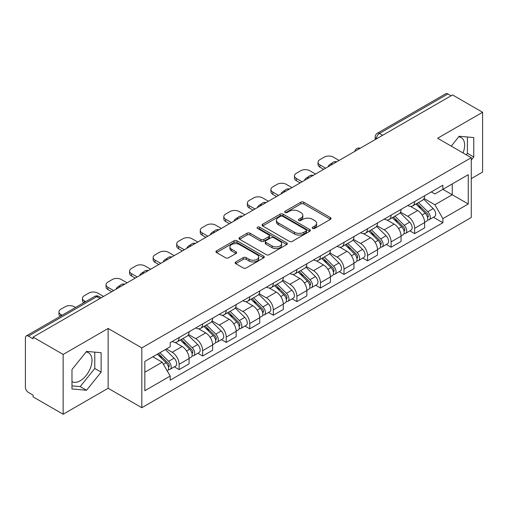 <?xml version="1.0" encoding="UTF-8"?>
<svg xmlns="http://www.w3.org/2000/svg" width="508" height="508" viewBox="0 0 508 508"><rect width="100%" height="100%" fill="white"/><g stroke="black" fill="none" stroke-linecap="round" stroke-linejoin="round"><path stroke-width="0.76" d="M312.63 228.416A1.467 0.845 0 0 0 314.7 228.416L330.448 219.323A2.095 1.213 0 0 0 331.064 218.465A2.095 1.213 0 0 0 330.448 217.614L303.771 202.209A2.095 1.213 0 0 0 300.806 202.209L285.058 211.303A1.467 0.845 0 0 0 284.632 211.899A1.467 0.845 0 0 0 285.058 212.496A1.467 0.845 0 0 0 287.134 212.496L289.173 211.322A6.706 3.873 0 0 1 298.66 211.322L300.882 212.604A6.706 3.873 0 0 1 302.844 215.341A6.706 3.873 0 0 1 300.882 218.084L298.844 219.259A1.467 0.845 0 0 0 298.412 219.856A1.467 0.845 0 0 0 298.844 220.459A1.467 0.845 0 0 0 300.92 220.459L302.959 219.278A6.706 3.873 0 0 1 312.439 219.278L314.662 220.561A6.706 3.873 0 0 1 316.63 223.304A6.706 3.873 0 0 1 314.662 226.041L312.63 227.216A1.467 0.845 0 0 0 312.198 227.813A1.467 0.845 0 0 0 312.63 228.416L312.63 227.216M458.724 136.849A16.656 9.614 -60 0 1 461.181 137.598A16.656 9.614 -60 0 1 463.055 152.946M86.081 351.993A16.656 9.614 -60 0 1 88.538 352.749A16.656 9.614 -60 0 1 91.091 366.09A16.656 9.614 -60 0 1 80.207 380.771A16.656 9.614 -60 0 1 71.984 381.648M235.744 261.938A2.095 1.213 0 0 0 235.128 262.788A2.095 1.213 0 0 0 235.744 263.646L243.23 267.97A2.095 1.213 0 0 0 246.196 267.97L263.684 257.874A2.095 1.213 0 0 0 264.293 257.016A2.095 1.213 0 0 0 263.684 256.159L237.001 240.76A2.095 1.213 0 0 0 234.042 240.76L216.554 250.857A2.095 1.213 0 0 0 215.938 251.708A2.095 1.213 0 0 0 216.554 252.565L225.59 257.785A2.095 1.213 0 0 0 228.556 257.785L236.042 253.467A2.095 1.213 0 0 0 236.652 252.609A2.095 1.213 0 0 0 236.042 251.752L231.559 249.161A5.607 3.238 0 0 1 229.914 246.875A5.607 3.238 0 0 1 233.375 243.884A5.607 3.238 0 0 1 239.484 244.589L257.048 254.724A5.607 3.238 0 0 1 258.693 257.016A5.607 3.238 0 0 1 255.232 260.007A5.607 3.238 0 0 1 249.117 259.302L246.196 257.613A2.095 1.213 0 0 0 243.23 257.613L235.744 261.938L235.744 263.646M141.815 347.904L108.141 328.466L63.151 354.444L33.103 337.096L452.552 94.926L482.6 112.274L437.604 138.252L471.278 157.69L141.815 347.904L141.815 407.708L471.278 217.494L471.278 157.69M289.319 241.357A2.095 1.213 0 0 0 292.284 241.357L309.772 231.261A2.095 1.213 0 0 0 310.388 230.403A2.095 1.213 0 0 0 309.772 229.546L283.096 214.147A2.095 1.213 0 0 0 280.13 214.147L262.642 224.244A2.095 1.213 0 0 0 262.033 225.101A2.095 1.213 0 0 0 262.642 225.952L289.319 241.357M258.115 228.733A1.467 0.845 0 0 1 259.607 228.937L259.607 227.197L286.728 242.856A2.095 1.213 0 0 1 287.344 243.707A2.095 1.213 0 0 1 286.728 244.564L269.24 254.66A2.095 1.213 0 0 1 266.275 254.66L239.598 239.262L239.598 237.547A2.095 1.213 0 0 0 238.982 238.404A2.095 1.213 0 0 0 239.598 239.262M239.598 237.547L247.085 233.229A2.095 1.213 0 0 1 250.044 233.229L260.864 239.471A2.095 1.213 0 0 0 263.83 239.471L268.796 236.607A2.095 1.213 0 0 0 269.411 235.75A2.095 1.213 0 0 0 268.796 234.899L257.531 228.39A1.467 0.845 0 0 1 257.099 227.794A1.467 0.845 0 0 1 258.007 227.013A1.467 0.845 0 0 1 259.607 227.197M63.151 354.444L63.151 414.242L33.103 396.894L33.103 395.154L28.423 392.449A4.274 2.464 -120 0 1 25.4 387.223L25.4 337.877A4.274 2.464 -120 0 1 26.283 335.921L94.685 296.437A4.274 2.464 60 0 1 96.818 296.647L28.423 336.137A4.274 2.464 -120 0 0 26.283 335.921M471.278 178.613L482.6 172.079L482.6 112.274M63.151 414.242L108.141 388.264L141.815 407.708M33.103 337.096L33.103 338.836L28.423 336.137M382.645 135.287L379.476 133.458A4.274 2.464 60 0 0 377.336 133.248L445.738 93.758A4.274 2.464 60 0 1 447.872 93.967L379.476 133.458A4.274 2.464 120 0 0 376.453 138.69L376.453 138.862M451.04 95.796L447.872 93.967M414.655 201.543A9.823 5.671 60 0 1 412.617 205.95L422.586 200.196A9.823 5.671 -120 0 0 424.618 195.79M400.514 212.115L407.708 216.275A9.823 5.671 60 0 1 414.655 228.302L424.618 222.548A9.823 5.671 -120 0 0 417.671 210.522L410.54 206.4M424.618 222.548L424.618 227.87L414.655 233.623L409.873 230.861M412.617 205.95A9.823 5.671 60 0 1 407.784 205.505M414.655 228.302L414.655 233.623M391.096 215.138A9.823 5.671 60 0 1 389.065 219.551L399.028 213.792A9.823 5.671 -120 0 0 401.066 209.385M386.321 244.462L391.096 247.218L401.066 241.465L401.066 236.15A9.823 5.671 -120 0 0 394.119 224.117L386.988 220.002M389.065 219.551A9.823 5.671 60 0 1 384.232 219.107M376.955 225.717L384.156 229.87A9.823 5.671 60 0 1 391.096 241.903L391.096 247.218M367.544 228.74A9.823 5.671 60 0 1 365.512 233.147L375.475 227.394A9.823 5.671 -120 0 0 377.507 222.987M362.769 258.058L367.544 260.82L377.507 255.067L377.507 249.746A9.823 5.671 -120 0 0 370.567 237.719L363.43 233.597M365.512 233.147A9.823 5.671 60 0 1 360.674 232.702M353.403 239.312L360.597 243.472A9.823 5.671 60 0 1 367.544 255.499L367.544 260.82M343.992 242.335A9.823 5.671 60 0 1 341.954 246.748L351.923 240.995A9.823 5.671 -120 0 0 353.955 236.582M339.211 271.659L343.992 274.415L353.955 268.662L353.955 263.347A9.823 5.671 -120 0 0 347.008 251.314L339.877 247.199M341.954 246.748A9.823 5.671 60 0 1 337.121 246.304M329.844 252.914L337.045 257.067A9.823 5.671 60 0 1 343.992 269.1L343.992 274.415M320.434 255.937A9.823 5.671 60 0 1 318.402 260.344L328.365 254.591A9.823 5.671 -120 0 0 330.403 250.184M315.659 285.261L320.434 288.017L330.403 282.264L330.403 276.943A9.823 5.671 -120 0 0 323.456 264.916L316.325 260.794M318.402 260.344A9.823 5.671 60 0 1 313.563 259.906M306.292 266.516L313.493 270.669A9.823 5.671 60 0 1 320.434 282.702L320.434 288.017M296.882 269.538A9.823 5.671 60 0 1 294.85 273.945L304.813 268.192A9.823 5.671 -120 0 0 306.845 263.779M292.106 298.856L296.882 301.619L306.845 295.859L306.845 290.544A9.823 5.671 -120 0 0 299.904 278.517L292.767 274.396M294.85 273.945A9.823 5.671 60 0 1 290.011 273.501M282.74 280.111L289.935 284.27A9.823 5.671 60 0 1 296.882 296.297L296.882 301.619M273.329 283.134A9.823 5.671 60 0 1 271.291 287.541L281.261 281.788A9.823 5.671 -120 0 0 283.293 277.381M268.548 312.458L273.329 315.214L283.293 309.461L283.293 304.146A9.823 5.671 -120 0 0 276.346 292.113L269.215 287.998M271.291 287.541A9.823 5.671 60 0 1 266.459 287.103M259.182 293.713L266.382 297.866A9.823 5.671 60 0 1 273.329 309.899L273.329 315.214M249.771 296.736A9.823 5.671 60 0 1 247.739 301.142L257.702 295.389A9.823 5.671 -120 0 0 259.74 290.982M244.996 326.053L249.771 328.816L259.74 323.063L259.74 317.741A9.823 5.671 -120 0 0 252.794 305.714L245.656 301.593M247.739 301.142A9.823 5.671 60 0 1 242.9 300.698M235.629 307.308L242.824 311.468A9.823 5.671 60 0 1 249.771 323.494L249.771 328.816M226.219 310.331A9.823 5.671 60 0 1 224.18 314.744L234.15 308.991A9.823 5.671 -120 0 0 236.182 304.578M221.437 339.655L226.219 342.411L236.182 336.658L236.182 331.343A9.823 5.671 -120 0 0 229.235 319.31L222.104 315.195M224.18 314.744A9.823 5.671 60 0 1 219.348 314.3M212.077 320.91L219.272 325.063A9.823 5.671 60 0 1 226.219 337.096L226.219 342.411M202.66 323.933A9.823 5.671 60 0 1 200.628 328.339L210.591 322.586A9.823 5.671 -120 0 0 212.63 318.179M197.885 353.25L202.66 356.013L212.63 350.26L212.63 344.938A9.823 5.671 -120 0 0 205.683 332.911L198.552 328.79M200.628 328.339A9.823 5.671 60 0 1 195.796 327.895M188.519 334.512L195.72 338.665A9.823 5.671 60 0 1 202.66 350.691L202.66 356.013M179.108 337.528A9.823 5.671 60 0 1 177.076 341.941L187.039 336.188A9.823 5.671 -120 0 0 189.071 331.775M174.333 366.852L179.108 369.608L189.071 363.855L189.071 358.54A9.823 5.671 -120 0 0 182.131 346.507L174.993 342.392M177.076 341.941A9.823 5.671 60 0 1 172.237 341.497M166.427 348.952L172.161 352.266A9.823 5.671 60 0 1 179.108 364.293L179.108 369.608M431.336 191.91L434.886 193.954L468.255 174.689L452.253 183.928L452.253 194.742L434.886 204.768L424.066 198.52M144.831 372.224L162.198 362.204L170.199 376.06L144.831 390.709L144.831 361.417L170.199 346.774L170.199 342.671L442.887 185.236L442.887 189.338L468.255 203.981L442.887 218.624L434.886 204.768M468.255 174.689L468.255 203.981M170.199 376.06L170.199 380.162L442.887 222.726L442.887 218.624M471.278 160.09L473.767 156.991L473.767 137.56L459.194 136.258L451.256 146.133M108.141 328.466L108.141 388.264M71.984 388.957L86.551 390.258L101.124 372.135L101.124 352.704L86.551 351.403L71.984 369.532L71.984 388.957M162.198 362.204L152.838 356.794M433.432 217.265L442.887 222.726M466.249 154.788L467.424 153.327L467.424 136.995M467.424 153.327L473.767 156.991M71.984 385.864L80.207 386.601L94.78 368.471L94.78 352.139M80.207 386.601L86.551 390.258M94.78 368.471L101.124 372.135M313.214 228.619L314.662 227.781A6.706 3.873 0 0 0 316.63 225.044L316.63 223.304M302.844 215.341L302.844 217.087A6.706 3.873 0 0 1 300.882 219.824L299.428 220.662M330.422 219.342L303.771 203.956A2.095 1.213 0 0 0 300.806 203.956L285.648 212.706M309.747 231.273L283.096 215.887A2.095 1.213 0 0 0 280.13 215.887L262.674 225.971M306.07 231A1.467 0.845 0 0 0 306.495 230.403A1.467 0.845 0 0 0 306.07 229.806L282.651 216.287A1.467 0.845 0 0 0 280.575 216.287L278.428 217.526A6.706 3.873 0 0 0 276.466 220.262A6.706 3.873 0 0 0 278.428 222.999L294.437 232.245A6.706 3.873 0 0 0 303.917 232.245L306.07 231L306.07 232.747A1.467 0.845 0 0 0 306.495 232.15L306.495 230.403M276.466 220.262L276.466 222.009A6.706 3.873 0 0 0 278.428 224.746L278.428 222.999M306.07 232.747L303.917 233.985A6.706 3.873 0 0 1 294.437 233.985L278.428 224.746M239.624 239.274L247.085 234.969L247.085 233.229M269.411 235.75L269.411 237.496A2.095 1.213 0 0 1 268.796 238.354L263.83 241.217A2.095 1.213 0 0 1 260.864 241.217L250.044 234.969A2.095 1.213 0 0 0 247.085 234.969M259.607 228.937L286.702 244.583M272.091 245.955A5.607 3.238 0 0 0 278.2 246.659A5.607 3.238 0 0 0 281.661 243.669A5.607 3.238 0 0 0 280.022 241.376L273.831 237.808A2.095 1.213 0 0 0 270.872 237.808L265.906 240.671A2.095 1.213 0 0 0 265.29 241.529A2.095 1.213 0 0 0 265.906 242.386L272.091 245.955L272.091 247.701A5.607 3.238 0 0 0 278.2 248.399A5.607 3.238 0 0 0 281.661 245.408L281.661 243.669M265.29 241.529L265.29 243.269A2.095 1.213 0 0 0 265.906 244.126L265.906 242.386M272.091 247.701L265.906 244.126M258.693 257.016L258.693 258.756A5.607 3.238 0 0 1 255.232 261.747A5.607 3.238 0 0 1 249.117 261.048L246.196 259.359A2.095 1.213 0 0 0 243.23 259.359L235.769 263.665M229.914 246.875L229.914 248.622A5.607 3.238 0 0 0 231.559 250.908L231.559 249.161M236.01 253.479L231.559 250.908M263.652 257.886L237.001 242.5A2.095 1.213 0 0 0 234.042 242.5L216.579 252.584L216.554 250.857M415.919 204.045L425.202 213.195A5.34 3.08 60 0 1 426.612 221.202L424.618 222.352M328.816 166.364L328.301 166.065A13.348 7.703 -0 0 1 332.143 163.106M417.773 205.867L421.704 208.14M339.084 160.439L333.343 157.124A6.407 3.696 -0 0 0 324.288 157.124L319.907 159.652A6.407 3.696 -0 0 0 318.033 162.268A6.407 3.696 -0 0 0 319.907 164.884L325.647 168.199M416.954 203.448L427.114 213.474A2.565 1.48 60 0 1 427.787 217.316A2.565 1.48 60 0 1 427.552 217.405M418.49 202.559L427.768 211.715A5.34 3.08 60 0 1 429.177 219.716A5.34 3.08 60 0 1 427.565 219.888M423.678 199.18L433.203 208.578A5.34 3.08 60 0 1 434.613 216.579L429.177 219.716M323.679 169.329L319.907 167.151A6.407 3.696 180 0 1 318.033 164.535L318.033 162.268M392.366 217.64L401.644 226.797A5.34 3.08 60 0 1 403.054 234.798L401.066 235.947M305.264 179.965L304.743 179.667A13.348 7.703 -0 0 1 308.591 176.701M394.221 219.469L398.151 221.736M315.525 174.034L309.791 170.726A6.407 3.696 -0 0 0 300.73 170.726L296.354 173.253A6.407 3.696 -0 0 0 294.475 175.87A6.407 3.696 -0 0 0 296.354 178.486L302.089 181.794M393.395 217.049L403.555 227.07A2.565 1.48 60 0 1 404.235 230.911A2.565 1.48 60 0 1 404 231.007M394.932 216.16L404.216 225.317A5.34 3.08 60 0 1 405.619 233.318A5.34 3.08 60 0 1 404.012 233.489M400.126 212.782L409.651 222.174A5.34 3.08 60 0 1 411.055 230.181L405.619 233.318M300.126 182.931L296.354 180.746A6.407 3.696 180 0 1 294.475 178.137L294.475 175.87M368.814 231.242L378.092 240.398A5.34 3.08 60 0 1 379.501 248.399L377.507 249.549M281.705 193.561L281.191 193.269A13.348 7.703 -0 0 1 285.032 190.303M370.662 233.064L374.599 235.337M291.973 187.636L286.239 184.321A6.407 3.696 -0 0 0 277.178 184.321L272.796 186.849A6.407 3.696 -0 0 0 270.923 189.465A6.407 3.696 -0 0 0 272.796 192.081L278.536 195.396M369.843 230.645L380.003 240.671A2.565 1.48 60 0 1 380.676 244.513A2.565 1.48 60 0 1 380.448 244.608M371.38 229.762L380.657 238.912A5.34 3.08 60 0 1 382.067 246.92A5.34 3.08 60 0 1 380.454 247.091M376.574 226.384L386.093 235.776A5.34 3.08 60 0 1 387.502 243.776L382.067 246.92M276.574 196.526L272.796 194.348A6.407 3.696 180 0 1 270.923 191.732L270.923 189.465M345.256 244.843L354.54 253.994A5.34 3.08 60 0 1 355.943 262.001L353.955 263.15M258.153 207.162L257.639 206.864A13.348 7.703 -0 0 1 261.48 203.899M347.11 246.666L351.041 248.939M268.421 201.238L262.68 197.923A6.407 3.696 -0 0 0 253.625 197.923L249.244 200.45A6.407 3.696 -0 0 0 247.371 203.067A6.407 3.696 -0 0 0 249.244 205.683L254.978 208.991M346.285 244.246L356.451 254.273A2.565 1.48 60 0 1 357.124 258.115A2.565 1.48 60 0 1 356.889 258.204M347.828 243.357L357.105 252.514A5.34 3.08 60 0 1 358.515 260.515A5.34 3.08 60 0 1 356.902 260.687M353.016 239.979L362.541 249.377A5.34 3.08 60 0 1 363.95 257.378L358.515 260.515M253.016 210.128L249.244 207.95A6.407 3.696 180 0 1 247.371 205.334L247.371 203.067M321.704 258.439L330.981 267.595A5.34 3.08 60 0 1 332.391 275.596L330.397 276.746M234.594 220.764L234.08 220.466A13.348 7.703 -0 0 1 237.928 217.5M323.552 260.267L327.489 262.534M244.862 214.833L239.128 211.519A6.407 3.696 -0 0 0 230.067 211.519L225.692 214.052A6.407 3.696 -0 0 0 223.812 216.662A6.407 3.696 -0 0 0 225.692 219.278L231.426 222.593M322.732 257.848L332.892 267.868A2.565 1.48 60 0 1 333.572 271.71A2.565 1.48 60 0 1 333.337 271.805M324.269 256.959L333.546 266.109A5.34 3.08 60 0 1 334.956 274.117A5.34 3.08 60 0 1 333.343 274.288M329.463 253.581L338.988 262.973A5.34 3.08 60 0 1 340.392 270.98L334.956 274.117M229.464 223.723L225.692 221.545A6.407 3.696 180 0 1 223.812 218.929L223.812 216.662M298.152 272.04L307.429 281.191A5.34 3.08 60 0 1 308.839 289.198L306.845 290.347M211.042 234.359L210.528 234.061A13.348 7.703 -0 0 1 214.37 231.102M299.999 273.863L303.93 276.136M221.31 228.435L215.57 225.12A6.407 3.696 -0 0 0 206.515 225.12L202.133 227.648A6.407 3.696 -0 0 0 200.26 230.264A6.407 3.696 -0 0 0 202.133 232.88L207.874 236.195M299.18 271.443L309.34 281.47A2.565 1.48 60 0 1 310.013 285.312A2.565 1.48 60 0 1 309.785 285.401M300.717 270.554L309.994 279.711A5.34 3.08 60 0 1 311.404 287.712A5.34 3.08 60 0 1 309.791 287.884M305.911 267.176L315.43 276.574A5.34 3.08 60 0 1 316.84 284.575L311.404 287.712M205.911 237.325L202.133 235.147A6.407 3.696 180 0 1 200.26 232.531L200.26 230.264M274.593 285.636L283.877 294.792A5.34 3.08 60 0 1 285.28 302.793L283.293 303.943M187.49 247.961L186.976 247.663A13.348 7.703 -0 0 1 190.817 244.697M276.447 287.464L280.378 289.731M197.758 242.03L192.018 238.722A6.407 3.696 -0 0 0 182.956 238.722L178.581 241.249A6.407 3.696 -0 0 0 176.701 243.865A6.407 3.696 -0 0 0 178.581 246.475L184.315 249.79M275.622 285.045L285.782 295.065A2.565 1.48 60 0 1 286.461 298.907A2.565 1.48 60 0 1 286.226 299.002M277.158 284.156L286.442 293.313A5.34 3.08 60 0 1 287.852 301.314A5.34 3.08 60 0 1 286.239 301.485M282.353 280.778L291.878 290.17A5.34 3.08 60 0 1 293.287 298.177L287.852 301.314M182.353 250.927L178.581 248.742A6.407 3.696 180 0 1 176.701 246.132L176.701 243.865M251.041 299.237L260.318 308.388A5.34 3.08 60 0 1 261.728 316.395L259.734 317.544M163.932 261.556L163.417 261.264A13.348 7.703 -0 0 1 167.259 258.299M252.889 301.06L256.826 303.333M174.2 255.632L168.466 252.317A6.407 3.696 -0 0 0 159.404 252.317L155.023 254.845A6.407 3.696 -0 0 0 153.149 257.461A6.407 3.696 -0 0 0 155.023 260.077L160.763 263.392M252.07 298.641L262.23 308.667A2.565 1.48 60 0 1 262.909 312.509A2.565 1.48 60 0 1 262.674 312.604M253.606 297.751L262.884 306.908A5.34 3.08 60 0 1 264.293 314.916A5.34 3.08 60 0 1 262.68 315.087M258.801 294.38L268.319 303.771A5.34 3.08 60 0 1 269.729 311.772L264.293 314.916M158.801 264.522L155.023 262.344A6.407 3.696 180 0 1 153.149 259.728L153.149 257.461M227.482 312.833L236.766 321.989A5.34 3.08 60 0 1 238.176 329.99L236.182 331.146M140.379 275.158L139.865 274.86A13.348 7.703 -0 0 1 143.707 271.894M229.337 314.662L233.267 316.935M150.647 269.227L144.907 265.919A6.407 3.696 -0 0 0 135.852 265.919L131.47 268.446A6.407 3.696 -0 0 0 129.597 271.062A6.407 3.696 -0 0 0 131.47 273.679L137.211 276.987M228.517 312.242L238.677 322.269A2.565 1.48 60 0 1 239.351 326.111A2.565 1.48 60 0 1 239.116 326.2M230.054 311.353L239.331 320.51A5.34 3.08 60 0 1 240.741 328.511A5.34 3.08 60 0 1 239.128 328.682M235.242 307.975L244.767 317.367A5.34 3.08 60 0 1 246.177 325.374L240.741 328.511M135.242 278.124L131.47 275.946A6.407 3.696 180 0 1 129.597 273.329L129.597 271.062M203.93 326.434L213.208 335.591A5.34 3.08 60 0 1 214.617 343.592L212.623 344.741M116.827 288.76L116.307 288.461A13.348 7.703 -0 0 1 120.155 285.496M205.784 328.263L209.715 330.53M127.089 282.829L121.355 279.514A6.407 3.696 -0 0 0 112.293 279.514L107.918 282.048A6.407 3.696 -0 0 0 106.039 284.658A6.407 3.696 -0 0 0 107.918 287.274L113.652 290.589M204.959 325.838L215.119 335.864A2.565 1.48 60 0 1 215.798 339.706A2.565 1.48 60 0 1 215.563 339.801M206.496 324.955L215.779 334.105A5.34 3.08 60 0 1 217.183 342.113A5.34 3.08 60 0 1 215.57 342.284M211.69 321.577L221.215 330.968A5.34 3.08 60 0 1 222.618 338.969L217.183 342.113M111.69 291.719L107.918 289.541A6.407 3.696 180 0 1 106.039 286.925L106.039 284.658M180.378 340.036L189.655 349.186A5.34 3.08 60 0 1 191.065 357.194L189.071 358.343M182.226 341.859L186.163 344.132M103.537 296.431L97.803 293.116A6.407 3.696 -0 0 0 88.741 293.116L84.36 295.643A6.407 3.696 -0 0 0 82.487 298.26A6.407 3.696 -0 0 0 84.36 300.876L85.674 301.631M181.407 339.439L191.567 349.466A2.565 1.48 60 0 1 192.24 353.308A2.565 1.48 60 0 1 192.011 353.397M182.944 338.55L192.221 347.707A5.34 3.08 60 0 1 193.631 355.708A5.34 3.08 60 0 1 192.018 355.879M188.138 335.172L197.656 344.57A5.34 3.08 60 0 1 199.066 352.571L193.631 355.708M83.763 302.743A6.407 3.696 180 0 1 82.487 300.526L82.487 298.26M157.372 354.178L166.103 362.788A5.34 3.08 60 0 1 167.507 370.789L167.246 370.942M158.674 355.46L162.604 357.727M75.559 307.473L74.244 306.718A6.407 3.696 -0 0 0 65.189 306.718L60.808 309.245A6.407 3.696 -0 0 0 58.928 311.861A6.407 3.696 -0 0 0 60.808 314.471L62.122 315.233M158.401 353.581L168.015 363.061A2.565 1.48 60 0 1 168.688 366.903A2.565 1.48 60 0 1 168.453 366.998M159.937 352.698L168.669 361.302A5.34 3.08 60 0 1 170.078 369.31A5.34 3.08 60 0 1 168.466 369.481M165.373 349.555L174.104 358.165A5.34 3.08 60 0 1 175.514 366.173L170.078 369.31M60.204 316.338A6.407 3.696 180 0 1 58.928 314.128L58.928 311.861M376.606 138.773L376.453 138.69A4.274 2.464 0 0 1 375.202 136.944L375.202 139.586M202.66 350.691L212.63 344.938M226.219 337.096L236.182 331.343M249.771 323.494L259.74 317.741M273.329 309.899L283.293 304.146M296.882 296.297L306.845 290.544M320.434 282.702L330.403 276.943M343.992 269.1L353.955 263.347M367.544 255.499L377.507 249.746M391.096 241.903L401.066 236.15M179.108 364.293L189.071 358.54M172.161 352.266L182.131 346.507M195.72 338.665L205.683 332.911M219.272 325.063L229.235 319.31M242.824 311.468L252.794 305.714M266.382 297.866L276.346 292.113M289.935 284.27L299.904 278.517M313.493 270.669L323.456 264.916M337.045 257.067L347.008 251.314M360.597 243.472L370.567 237.719M384.156 229.87L394.119 224.117M407.708 216.275L417.671 210.522M359.88 148.431A4.274 2.464 120 0 0 357.994 149.517M336.328 162.027A4.274 2.464 120 0 0 334.442 163.119M312.769 175.628A4.274 2.464 120 0 0 310.89 176.714M289.217 189.224A4.274 2.464 120 0 0 287.331 190.316M265.665 202.825A4.274 2.464 120 0 0 263.779 203.918M242.106 216.427A4.274 2.464 120 0 0 240.221 217.513M218.554 230.022A4.274 2.464 120 0 0 216.668 231.115M195.002 243.624A4.274 2.464 120 0 0 193.116 244.71M171.444 257.219A4.274 2.464 120 0 0 169.558 258.312M147.892 270.821A4.274 2.464 120 0 0 146.006 271.907M124.333 284.423A4.274 2.464 120 0 0 122.447 285.509M99.987 298.475L96.818 296.647A4.274 2.464 120 0 1 98.952 296.437A4.274 4.274 0 0 0 94.685 296.437M314.662 227.781L314.662 226.041M298.844 220.459L298.844 219.259M300.882 219.824L300.882 218.084M285.058 212.496L285.058 211.303M300.806 203.956L300.806 202.209M303.771 203.956L303.771 202.209M330.448 219.323L330.448 217.614M262.642 225.952L262.642 224.244M280.13 215.887L280.13 214.147M283.096 215.887L283.096 214.147M309.772 231.261L309.772 229.546M294.437 233.985L294.437 232.245M303.917 233.985L303.917 232.245M250.044 234.969L250.044 233.229M260.864 241.217L260.864 239.471M263.83 241.217L263.83 239.471M268.796 238.354L268.796 236.607M286.728 244.564L286.728 242.856M243.23 259.359L243.23 257.613M246.196 259.359L246.196 257.613M249.117 261.048L249.117 259.302M236.042 253.467L236.042 251.752M234.042 242.5L234.042 240.76M237.001 242.5L237.001 240.76M263.684 257.874L263.684 256.159M425.202 213.195L422.135 214.967M428.32 216.141L427.355 216.7M433.203 208.578L427.768 211.715M319.907 167.151L319.907 164.884M401.644 226.797L398.583 228.568M404.762 229.743L403.803 230.295M409.651 222.174L404.216 225.317M296.354 180.746L296.354 178.486M378.092 240.398L375.025 242.164M381.21 243.338L380.251 243.897M386.093 235.776L380.657 238.912M272.796 194.348L272.796 192.081M354.54 253.994L351.473 255.765M357.657 256.94L356.692 257.493M362.541 249.377L357.105 252.514M249.244 207.95L249.244 205.683M330.981 267.595L327.914 269.361M334.099 270.535L333.14 271.094M338.988 262.973L333.546 266.109M225.692 221.545L225.692 219.278M307.429 281.191L304.362 282.962M310.547 284.137L309.582 284.696M315.43 276.574L309.994 279.711M202.133 235.147L202.133 232.88M283.877 294.792L280.81 296.564M286.995 297.739L286.029 298.291M291.878 290.17L286.442 293.313M178.581 248.742L178.581 246.475M260.318 308.388L257.251 310.159M263.436 311.334L262.477 311.893M268.319 303.771L262.884 306.908M155.023 262.344L155.023 260.077M236.766 321.989L233.699 323.761M239.884 324.936L238.919 325.488M244.767 317.367L239.331 320.51M131.47 275.946L131.47 273.679M213.208 335.591L210.147 337.356M216.325 338.531L215.367 339.09M221.215 330.968L215.779 334.105M107.918 289.541L107.918 287.274M189.655 349.186L186.588 350.958M192.773 352.133L191.808 352.685M197.656 344.57L192.221 347.707M84.36 302.393L84.36 300.876M166.103 362.788L163.43 364.331M169.221 365.735L168.256 366.287M174.104 358.165L168.669 361.302M60.808 315.995L60.808 314.471M360.242 148.222A4.274 4.274 0 0 0 354.762 151.384M336.69 161.817A4.274 4.274 0 0 0 331.21 164.986M313.138 175.419A4.274 4.274 0 0 0 307.658 178.581M289.579 189.02A4.274 4.274 0 0 0 284.099 192.183M266.027 202.616A4.274 4.274 0 0 0 260.547 205.778M242.468 216.218A4.274 4.274 0 0 0 236.995 219.38M218.916 229.813A4.274 4.274 0 0 0 213.436 232.981M195.364 243.415A4.274 4.274 0 0 0 189.884 246.577M171.806 257.01A4.274 4.274 0 0 0 166.326 260.179M148.253 270.612A4.274 4.274 0 0 0 142.773 273.774M124.701 284.213A4.274 4.274 0 0 0 119.221 287.376M101.238 297.751L98.952 296.437M377.336 133.248A4.274 4.274 0 0 0 375.202 136.944"/></g></svg>
